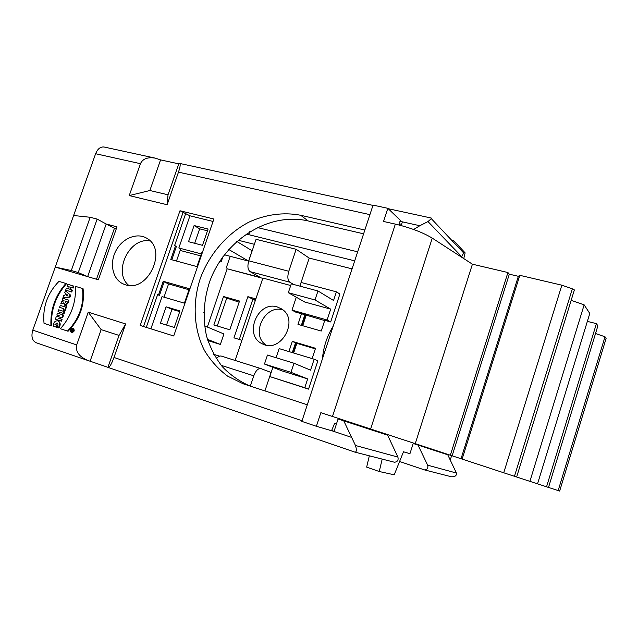 <?xml version="1.0" encoding="UTF-8"?>
<svg xmlns="http://www.w3.org/2000/svg" width="638" height="638" viewBox="0 0 638 638"><rect width="100%" height="100%" fill="white"/><g stroke="black" fill="none" stroke-linecap="round" stroke-linejoin="round"><path stroke-width="0.96" d="M574.375 289.899L516.636 477.017L415.25 443.665L472.415 264.196L507.92 272.53L509.323 274.18L518.343 276.302L519.818 275.321L561.855 285.194L572.342 288.839L574.288 290.178M450.356 455.213L507.92 272.53M452.135 455.795L509.323 274.18M461.051 458.73L518.343 276.302M462.127 459.089L519.818 275.321M503.733 472.774L561.855 285.194M571.154 300.339L584.145 304.844L529.899 481.355L516.636 476.993M584.145 304.844L589.783 313.473L537.547 483.851L529.899 481.355M336.457 423.975L334.631 423.401L331.545 430.722L316.384 426.288L320.858 412.658L415.25 443.665M537.555 483.843L546.543 486.794L596.418 323.633L587.359 321.385M546.543 486.794L548.513 487.44L597.87 325.851L596.418 323.633M548.513 487.424L559.638 491.077L606.1 338.451L605.007 336.776L558.162 490.598M605.007 336.776L595.533 333.514M472.415 264.196L432.261 238.134C422.85 232.447 410.545 227.774 395.337 224.105L383.542 221.466L387.848 208.323L373.055 205.117L301.838 421.391L316.384 426.288M387.848 208.323L400.241 220.23L399.101 225.007M399.388 223.818L401.573 224.305M463.762 258.573L465.134 252.879L453.427 240.398L452.932 241.595M453.427 240.398L451.361 239.928M409.947 453.674L403.487 451.784L394.228 474.8L379.251 471.514L366.667 467.128L369.33 455.811M450.276 459.918L451.632 455.636M379.251 471.514L382.194 459.097M331.64 430.483L334.065 431.304M301.495 313.76L295.761 312.141L291.965 310.124L327.119 319.989L330.675 321.959L324.774 320.3L321.225 331.042L297.97 324.367L301.495 313.76L324.686 320.563M217.263 326.002L226.745 298.082L239.146 302.181M213.85 324.973L229.808 329.774L239.529 301.048L223.523 296.51L213.85 324.973M226.745 298.082L223.523 296.51M277.267 306.95L281.533 308.896C299.868 319.662 280.768 354.218 262.25 343.794C243.293 335.444 257.632 300.402 277.267 306.95M282.929 309.924C264.826 303.935 250.056 334.798 266.118 345.102M302.707 325.731L305.953 315.954L305.403 315.658L304.637 315.443L301.351 325.34M302.117 325.555L305.403 315.658M272.889 367.329L269.81 376.572L308.537 389.124L304.765 387.713L307.668 378.932L281.884 370.837L264.467 364.035L267.466 355.071L293.998 363.237L290.984 372.337L264.467 364.035M293.998 363.237L310.554 370.16L314.167 359.21L279.133 348.611L276.094 357.727M269.81 376.572L304.765 387.713M290.984 372.337L307.668 378.932M314.167 359.21L317.86 360.861L308.537 389.124M293.647 353.005L296.845 343.364L292.308 341.386L315.531 348.276L312.126 358.596M296.845 343.364L315.339 348.858M293.057 352.822L296.287 343.1M295.53 342.877L292.3 352.591M288.918 351.57L292.308 341.386M305.235 315.611L305.387 315.14M288.32 292.698L291.279 283.838L317.971 290.968L314.997 299.956L288.32 292.698L304.773 302.021L330.691 309.143L314.997 299.956M299.956 286.159L301.184 282.49L336.409 291.829L333.554 300.482L317.971 290.968M296.279 297.204L291.965 310.124M327.119 319.989L330.691 309.143M336.409 291.829L339.887 294.038L330.675 321.959M399.579 461.489L424.501 469.903C427.3 469.608 428.353 468.037 427.659 465.19L418.018 445.077L447.756 454.782L456.409 473.029C456.72 475.653 455.077 476.905 451.465 476.785L450.627 476.586M447.756 454.782L413.193 443.49L409.939 453.69L409.46 453.53M418.018 445.077L413.193 443.49M219.584 356.156L213.738 354.305M221.482 356.14L221.362 356.1C219.767 355.693 218.1 356.57 216.378 358.739M322.437 358.835C323.41 347.104 327.007 336.178 333.235 326.05M357.679 251.819L257.258 227.511M249.737 231.682L248.724 234.664L354.704 260.846M248.724 234.664L246.053 234.09M262.792 278.335L227.184 268.781L260.192 277.347L250.08 271.629C247.743 269.699 247.305 266.094 248.78 260.822L256.069 239.33L296.152 249.291L309.215 258.087L299.86 286.135M296.152 249.291L288.791 271.262C287.283 276.645 287.618 280.297 289.811 282.211L293.624 284.468M309.215 258.087L352.064 268.861M238.118 240.215L254.379 244.306M290.721 285.529L262.888 278.064L235.119 360.446M226.147 268.215L230.206 256.309M207.342 327.039L227.184 268.781M255.503 299.972L252.871 299.23L255.352 300.426M255.862 298.903L247.863 296.662L252.871 299.23L239.29 339.472M247.863 296.662L233.947 337.845L241.922 340.269M264.922 390.919L271.078 372.448L260.798 368.565L221.362 356.1M250.311 386.142L253.772 375.814C255.774 370.678 258.111 368.262 260.798 368.565M150.895 328.825L162.036 296.598L184.94 303.321M166.079 306.798L179.956 310.937L174.278 327.461L160.425 323.187L166.079 306.798L171.965 309.286L166.526 325.069M150.217 240.997C129.65 236.499 112.376 272.259 128.804 285.417M125.447 284.787L122.632 283.679C112.256 278.575 109.297 262.545 116.212 250.2C122.959 237.751 137.84 232.12 147.434 238.668C167.73 250.519 147.625 292.778 125.447 284.787M185.14 302.731L184.589 302.571L185.116 302.811M184.589 302.571L189.35 288.711L163.248 281.278L158.527 294.931L159.476 295.354L157.61 294.668L146.285 327.382M163.248 281.278L164.189 281.717L159.476 295.354M158.527 294.931L157.61 294.668M224.377 254.785L248.613 261.109L252.114 250.782L236.754 241.411M222.837 256.851L221.306 261.349L219.982 260.998M228.739 249.482L248.613 261.109M220.166 260.719L221.306 261.349M200.627 255.862L180.139 250.439M201.297 253.908L178.839 247.983L180.65 248.956L176.479 261.046M202.493 245.327L208.092 229.042L194.096 225.557L188.529 241.706L202.493 245.327M213.044 221.45L189.957 215.804L179.972 210.763L213.882 219.009L173.727 335.979L140.201 325.476L179.972 210.763M178.839 247.983L189.957 215.804M171.781 259.77L176.399 246.42L175.482 245.925L170.785 259.499L196.943 266.596L201.672 252.823L202.222 252.967M185.778 213.275L174.557 245.686L175.482 245.925M143.55 326.52L183.002 212.598M207.844 340.564L220.373 344.448L223.93 333.969L204.575 325.882M207.462 339.352L220.373 344.448M203.945 309.98L204.599 310.275L203.857 312.461M164.141 281.86L168.576 283.918L163.99 297.18M188.992 289.74L168.576 283.918M75.412 286.35C76.241 302.26 71.249 316.392 60.411 328.737L67.468 331.066C79.272 318.96 84.28 304.765 82.501 288.496L75.412 286.35M82.501 288.496L83.076 288.719C84.862 304.988 79.854 319.167 68.067 331.266L67.468 331.066M65.897 283.471L58.943 281.374C47.443 293.233 42.467 307.221 44.03 323.33L50.952 325.619C50.211 309.701 55.195 295.657 65.897 283.471L66.488 283.703C55.793 295.873 50.817 309.909 51.558 325.811L50.952 325.619M53.217 326.146L55.961 327.047L56.638 325.141L54.932 324.582L57.053 322.94C58.337 323.968 58.297 325.42 56.926 327.294L58.313 327.757C60.179 324.638 59.98 322.334 57.707 320.842C54.924 320.715 53.432 322.485 53.217 326.146M57.986 320.954L58.305 321.05C60.578 322.533 60.777 324.838 58.911 327.948L58.313 327.757M57.332 323.067L55.538 324.774M55.961 327.047L56.559 327.246L57.237 325.34L56.638 325.141M56.232 316.759L55.37 319.183L60.849 320.962L61.479 319.191L58.417 318.202L62.133 317.349L63.002 314.893L57.516 313.13L56.87 314.965L59.844 315.922L56.232 316.759M59.82 315.93L56.87 314.965M62.133 317.349L62.723 317.549L63.593 315.1L63.002 314.893M62.723 317.549L59.039 318.402M61.479 319.191L62.077 319.399L61.447 321.161L60.849 320.962M61.447 321.161L55.37 319.183M58.704 309.789L58.026 311.695L63.513 313.449L64.183 311.535L58.704 309.789M64.183 311.535L64.781 311.751L64.103 313.657L63.513 313.449M64.103 313.657L58.026 311.695M60.251 305.427L59.573 307.333L63.752 308.664L63.226 310.164L64.526 310.578L66.264 305.666L64.964 305.259L64.43 306.75L60.251 305.427M66.264 305.666L66.854 305.881L65.124 310.786L64.526 310.578M65.124 310.786L63.226 310.164M63.752 308.68L59.573 307.333M66.368 301.543L65.794 301.359L65.69 302.548M65.196 301.144L66.376 301.511L65.339 302.516L65.196 301.144L65.794 301.359M61.623 301.543L60.801 303.855L63.72 302.859L64.725 304.549C66.687 304.334 67.875 302.811 68.274 299.98L62.787 298.273L62.109 300.171L64.103 300.801L61.623 301.543M64.095 300.825L62.109 300.171M68.274 299.98L68.864 300.203C68.465 303.026 67.285 304.549 65.315 304.765L64.725 304.549M63.736 303.273L60.801 303.855M67.732 295.242L66.137 295.338L66.559 294.134L67.732 295.242M67.086 294.549L66.823 295.29M63.76 295.522L63.026 297.603L69.351 296.941L70.124 294.756L65.427 290.816L64.765 292.698L65.531 293.32L64.781 295.442L63.76 295.522M70.124 294.756L65.427 290.816M70.714 294.979L69.941 297.156L69.351 296.941M69.941 297.156L63.026 297.603M66.344 288.232L65.666 290.138L71.169 291.821L71.839 289.915L69.829 289.301L70.563 287.236L72.573 287.85L73.25 285.944L67.748 284.277L67.07 286.175L69.231 286.837L68.505 288.894L66.344 288.232M69.215 286.877L67.07 286.175M73.25 285.944L73.833 286.175L73.155 288.081L72.573 287.85M73.155 288.081L70.563 287.236M71.153 287.467L70.435 289.485M71.169 291.821L71.751 292.044L72.429 290.138L71.839 289.915M71.751 292.044L65.666 290.138M72.046 329.974L72.477 330.117L72.054 330.636L72.046 329.974L72.477 330.117M71.631 330.691L71.927 331.162L72.931 329.734L71.408 329.232L71.791 329.886L70.85 330.835L71.631 330.691M71.695 330.978L70.85 330.835M71.241 329.71L71.791 329.886M72.62 330.612L73.139 330.779M72.756 331.369L71.927 331.162M72.756 328.761L71.623 329.304M71.328 329.734L71.137 330.293M71.105 330.915L71.647 331.896M71.336 331.84C70.068 330.221 70.443 329.144 72.477 328.618C73.745 330.237 73.362 331.313 71.336 331.848L71.336 331.84M71.161 332.342L71.169 332.342C73.809 331.64 74.311 330.237 72.66 328.123C69.997 328.809 69.502 330.221 71.161 332.342L71.472 332.406M72.939 328.251L73.25 328.323C74.901 330.428 74.407 331.84 71.759 332.534M90.181 217.279L73.617 215.508L55.251 267.091L71.304 270.52L90.181 217.279L97.159 219.089L106.203 224.018L116.993 226.833L98.364 279.787L55.251 267.091L32.785 330.157L76.704 344.927L88.227 312.157L101.155 329.639L119.051 335.413L107.934 367.329L90.102 361.212L101.155 329.639M96.49 279.237L114.441 228.244L106.203 224.018L87.629 276.629L78.243 272.554L71.304 270.52M78.243 272.554L97.159 219.089M401.166 225.549L402.371 221.849L419.828 225.724L427.986 221.577L431.304 218.659L431.312 218.06L388.247 208.714M461.641 250.822L463.659 252.967L461.489 257.106M419.828 225.724L413.647 229.481M399.978 221.314L402.371 221.849M178.792 163.854L179.725 163.44C180.634 164.006 180.219 166.909 178.481 172.132L167.132 204.734L129.235 195.579L149.858 190.515L168.017 194.797L178.792 163.854L160.577 159.899L149.858 190.515M168.017 194.797L167.132 204.734M129.235 195.579L140.456 163.687C142.768 158.71 147.753 156.868 155.393 158.16L160.577 159.899M140.456 163.687L95.62 153.734C97.646 148.829 100.469 146.588 104.09 147.019L155.393 158.16M307.309 404.787L243.222 383.813L227.606 376.133C218.292 369.139 210.564 360.574 204.423 350.429C193.657 329.16 192.301 302.875 200.284 278.487C209.176 254.371 226.753 233.843 248.661 222.263C265.408 214.464 283.455 211.952 300.657 215.261L364.848 230.047M363.604 233.819L308.162 220.939C268.694 211.744 224.337 240.199 209.575 281.924C203.658 300.107 202.645 318.115 206.513 335.955C210.014 347.295 215.261 357.519 222.279 366.643C230.198 374.913 239.409 381.364 249.913 386.006M393.813 462.079L394.451 462.231C397.474 461.904 398.63 460.181 397.897 457.071L387.633 435.172L338.076 418.991L334.009 431.471L331.577 430.65M387.633 435.172L338.076 418.991M355.127 452.206L355.31 452.23C356.61 451.497 356.666 449.256 355.478 445.499L343.778 420.873M119.051 335.413L125.646 323.952L113.987 357.463C111.586 363.947 109.656 367.281 108.197 367.456L107.934 367.329M88.227 312.157L125.646 323.952M36.398 342.813L36.183 342.742C32.131 340.7 31.007 336.505 32.785 330.157M95.62 153.734L73.617 215.508M90.102 361.212L88.084 360.558C79.152 356.817 75.356 351.602 76.704 344.927M114.441 228.244L116.323 228.739M179.725 311.607L171.965 309.286M207.486 230.804L199.662 228.843L194.686 243.301M194.096 225.557L199.662 228.843M572.342 288.839L514.459 476.299M395.337 224.105L332.486 416.486M432.261 238.134L370.614 429.015M427.659 465.19L456.409 473.029M248.78 260.822L288.791 271.262M250.08 271.629L289.811 282.211M221.187 365.343L253.772 375.814M72.365 330.436L71.927 330.293M461.904 256.859L427.986 221.577M369.92 214.639L178.481 172.132M300.657 215.261L308.162 220.939M351.203 437.253L334.009 431.471M113.987 357.463L302.061 420.729M397.897 457.071L355.478 445.499M262.25 343.794L263.765 344.448M451.465 476.785L424.501 469.903M124.434 284.452L122.632 283.679M58.305 321.05L57.707 320.842M73.25 328.323L72.66 328.123M431.304 218.659L463.659 252.967M372.967 205.396L179.725 163.44M243.931 384.052L243.222 383.813M355.175 452.23L108.197 367.456M394.451 462.231L355.31 452.23M88.084 360.558L36.183 342.742"/></g></svg>
